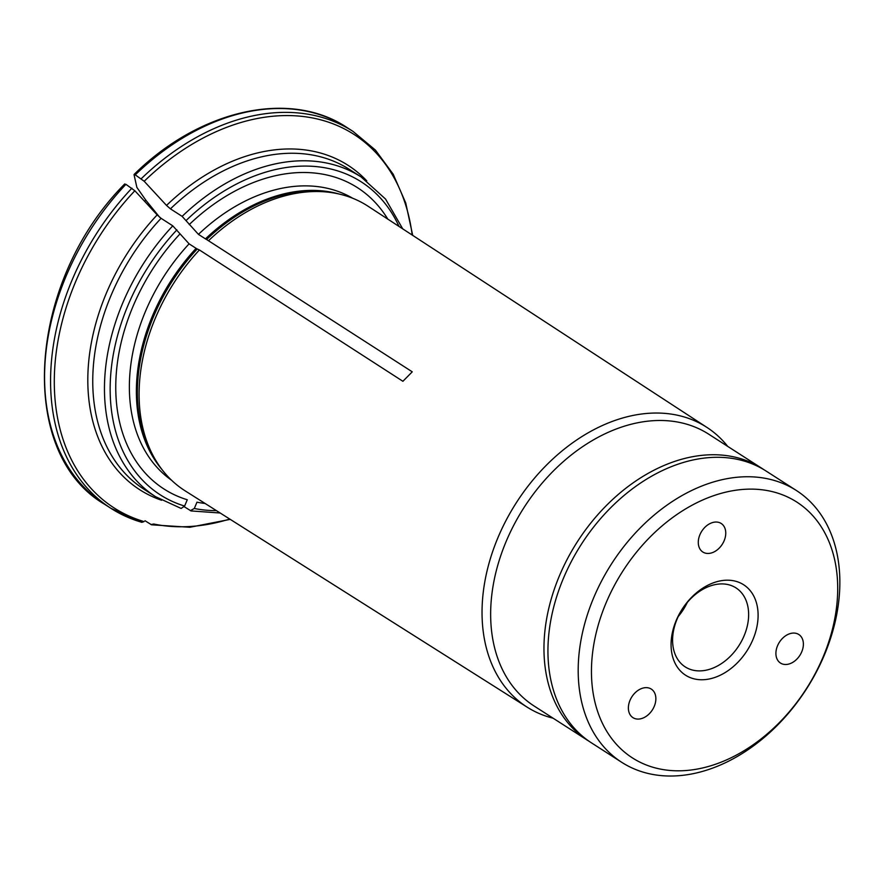 <?xml version="1.0" encoding="UTF-8"?>
<svg xmlns="http://www.w3.org/2000/svg" width="884" height="884" viewBox="0 0 884 884"><rect width="100%" height="100%" fill="white"/><g stroke="black" fill="none" stroke-linecap="round" stroke-linejoin="round"><path stroke-width="1.33" d="M634.889 693.023A16.973 12.166 -57.3 0 1 651.298 689.089A16.973 12.166 -57.3 0 1 652.359 709.94A16.973 12.166 -57.3 0 1 632.944 717.642A16.973 12.166 -57.3 0 1 634.889 693.023M687.255 602.49A46.951 33.658 -57.3 0 1 678.238 616.513M671.089 646.06A53.736 38.52 -57.3 0 1 735.212 581.131A53.736 38.52 -57.3 0 1 737.488 662.702A53.736 38.52 -57.3 0 1 671.089 646.06M672.602 641.475A46.951 33.658 -57.3 0 1 694.581 595.12A46.951 33.658 -57.3 0 1 735.996 587.904A46.951 33.658 -57.3 0 1 738.936 645.596A46.951 33.658 -57.3 0 1 685.233 666.901A46.951 33.658 -57.3 0 1 672.602 641.475M591.506 675.509A152.037 108.997 -57.3 0 1 772.914 491.78A152.037 108.997 -57.3 0 1 779.356 722.604A152.037 108.997 -57.3 0 1 591.506 675.509M578.246 674.768A161.54 115.815 -57.3 0 1 653.862 515.306A161.54 115.815 -57.3 0 1 796.34 490.476A161.54 115.815 -57.3 0 1 839.8 577.992A161.54 115.815 -57.3 0 1 764.174 737.466A161.54 115.815 -57.3 0 1 621.695 762.295A161.54 115.815 -57.3 0 1 578.246 674.768M796.34 490.476L766.085 471.039A161.54 115.815 122.7 0 0 581.329 544.334A161.54 115.815 122.7 0 0 591.44 742.847L621.695 762.295M725.753 532.665A16.973 12.166 -57.3 0 1 717.808 549.417A16.973 12.166 -57.3 0 1 702.846 552.025A16.973 12.166 -57.3 0 1 701.786 531.173A16.973 12.166 -57.3 0 1 721.189 523.472A16.973 12.166 -57.3 0 1 725.753 532.665M783.136 664.204A16.973 12.166 -57.3 0 1 780.473 663.055A16.973 12.166 -57.3 0 1 779.412 642.204A16.973 12.166 -57.3 0 1 798.816 634.502A16.973 12.166 -57.3 0 1 800.893 653.619A16.973 12.166 -57.3 0 1 783.136 664.204M134.059 174.767L134.103 174.468C199.662 109.594 289.897 89.284 347.036 127.561A223.995 160.579 122.7 0 0 135.252 174.855L134.059 174.767A494191.658 97276.001 -135.4 0 0 136.876 187.397L145.794 200.149L159.672 217.276M144.987 520.731L151.562 524.809L189.894 527.262L230.227 519.372M150.921 524.543L153.772 524.024A221.95 159.12 122.7 0 0 229.718 519.041M184.259 506.742L191.01 510.908M190.347 510.654L194.303 508.488L196.955 502.189A179.054 128.368 122.7 0 0 205.088 503.46M182.126 216.359A190.049 136.246 122.7 0 1 361.092 176.933L349.401 169.419A190.049 136.246 122.7 0 0 170.435 208.845L182.126 216.359L198.447 234.37L205.464 238.879A8.144 1.602 -135.4 0 0 206.58 239.509L412.253 371.821L402.905 381.291L199.408 249.962A169.164 121.274 122.7 0 0 160.07 466.962A169.164 121.274 122.7 0 0 185.165 490.863L527.317 707.255A166.258 119.196 122.7 0 0 548.146 716.825A166.258 119.196 122.7 0 0 553.075 718.195M170.435 208.845L166.512 205.419A192.767 138.191 -57.3 0 1 366.794 180.877M135.252 174.855L144.191 181.275A506804.482 99758.693 44.6 0 1 166.512 205.419M387.789 219.11A179.054 128.368 122.7 0 0 189.209 224.602M124.699 184.237L125.904 184.325L134.843 190.745A506804.272 99758.649 44.6 0 1 157.164 214.889L161.076 218.315L172.778 225.84L189.099 243.84L196.115 248.349A8.144 1.602 -135.4 0 0 197.231 248.979L199.408 249.962M727.72 446.376A166.258 119.196 122.7 0 0 707.067 427.502L368.053 206.226A169.164 121.274 122.7 0 0 335.876 193.342A169.164 121.274 122.7 0 0 208.757 240.492M145.794 200.149L144.622 201.331M172.778 225.84A190.049 136.246 122.7 0 0 155.628 496.72L181.143 508.444L184.612 506.057L187.275 499.758A179.054 128.368 122.7 0 1 179.85 234.072M134.843 190.745A221.95 159.12 122.7 0 0 144.081 521.593L141.738 522.345L110.876 508.3A223.995 160.579 -57.3 0 1 131.904 188.181M764.096 469.791L708.791 434.221A161.54 115.815 122.7 0 0 524.035 507.526A161.54 115.815 122.7 0 0 534.146 706.04L589.484 741.554M707.067 427.502A166.258 119.196 122.7 0 0 516.4 502.62A166.258 119.196 122.7 0 0 527.317 707.255M335.876 193.342L332.738 192.734A167.927 120.39 122.7 0 0 206.58 239.509M339.136 194.027A167.651 120.191 122.7 0 0 205.464 238.879M412.198 235.045A221.95 159.12 122.7 0 0 144.191 181.275M352.738 198.27A167.651 120.191 122.7 0 0 198.447 234.37M161.584 500.256A192.767 138.191 -57.3 0 1 157.164 214.889M141.252 178.712A223.995 160.579 -57.3 0 1 353.036 131.418L375.435 150.092L393.192 174.214L405.734 202.955L412.706 235.376M197.231 248.979A167.927 120.39 122.7 0 0 158.214 464.354L160.07 466.962M399.004 226.437A185.983 133.329 122.7 0 0 186.259 220.381M161.076 218.315A190.049 136.246 122.7 0 0 143.926 489.206L155.628 496.72M176.899 229.851A185.983 133.329 122.7 0 0 184.612 506.057M194.303 508.488A185.983 133.329 122.7 0 0 216.414 510.62M125.904 184.325A223.995 160.579 122.7 0 0 104.876 504.444C15.879 452.939 27.382 281.83 124.732 183.949M189.099 243.84A167.651 120.191 122.7 0 0 171.562 480.244M196.115 248.349A167.651 120.191 122.7 0 0 162.048 469.647M141.23 522.124A223.995 160.579 -57.3 0 1 110.876 508.3L104.876 504.444M762.107 468.476A161.54 115.815 122.7 0 0 577.351 541.782A161.54 115.815 122.7 0 0 587.462 740.295M361.092 176.933L385.546 199.044L402.739 228.879M220.182 513.007L191.021 510.93M353.036 131.418L347.036 127.561"/></g></svg>
